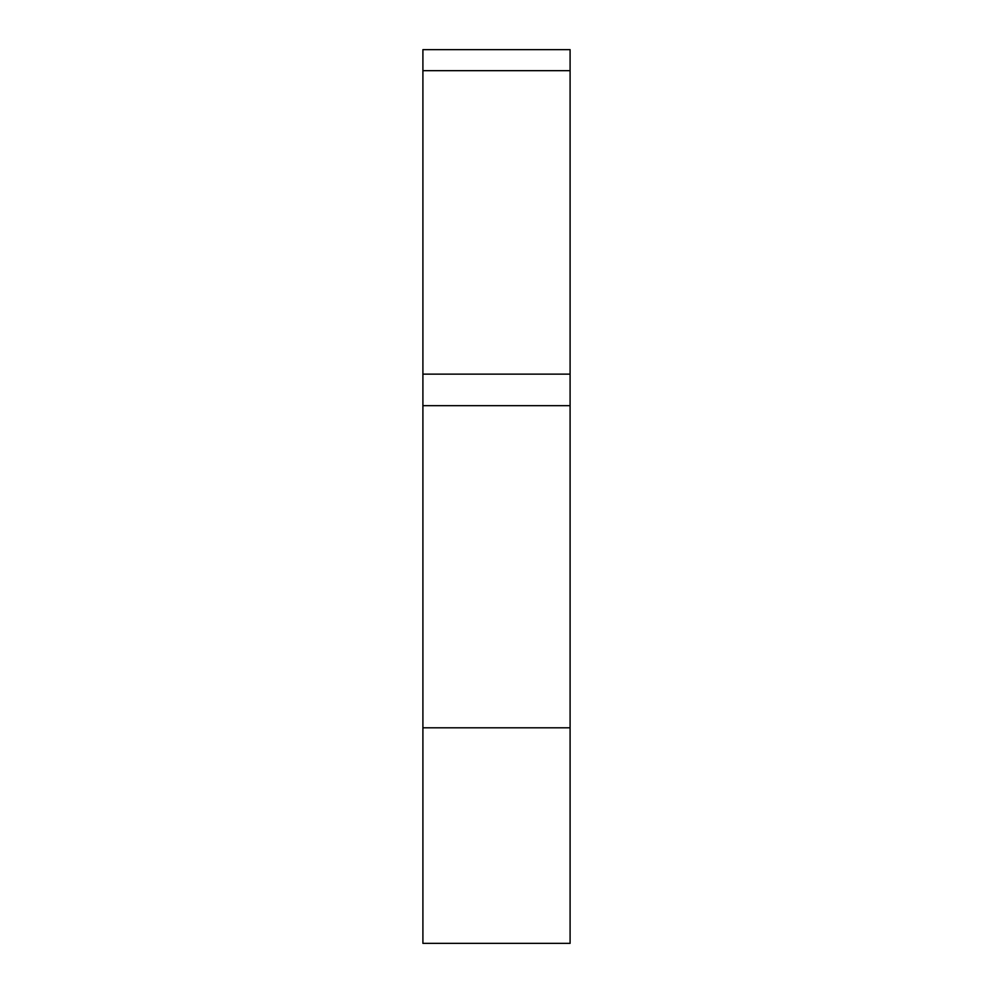 <?xml version="1.0" encoding="UTF-8"?>
<svg xmlns="http://www.w3.org/2000/svg" width="993" height="993" viewBox="0 0 993 993"><rect width="100%" height="100%" fill="white"/><g stroke="black" fill="none" stroke-linecap="round" stroke-linejoin="round"><path stroke-width="1.49" d="M570.094 727.807L570.094 49.65L422.906 49.65L422.906 943.35L570.094 943.35L570.094 727.807L422.906 727.807M570.094 70.677L422.906 70.677M570.094 374.138L422.906 374.138M570.094 405.678L422.906 405.678"/></g></svg>
